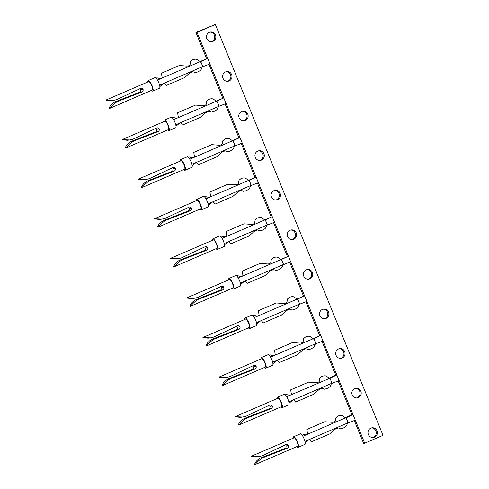 <?xml version="1.0" encoding="UTF-8"?>
<svg xmlns="http://www.w3.org/2000/svg" width="489" height="489" viewBox="0 0 489 489"><rect width="100%" height="100%" fill="white"/><g stroke="black" fill="none" stroke-linecap="round" stroke-linejoin="round"><path stroke-width="0.73" d="M253.699 366.756L256.157 366.444C256.389 367.636 255.961 368.517 254.879 369.085L252.66 369.372C253.663 368.816 254.005 367.942 253.699 366.756M226.572 377.441L224.268 377.74L219.048 377.239A4.578 1.192 -113.3 0 1 219.268 376.982A4.578 1.192 -113.3 0 1 219.848 377.141L226.572 377.441L229.928 376.628L253.95 365.314M253.406 365.46C254.561 365.087 255.478 365.411 256.157 366.444M252.593 369.397L228.302 378.822C224.916 380.705 222.917 382.844 222.312 385.234A4.578 1.192 -113.3 0 0 222.892 385.393L265.38 367.08A4.578 1.192 -113.3 0 0 264.793 362.716A4.578 1.192 -113.3 0 0 261.756 358.669L219.268 376.982M228.302 378.822L230.698 378.51L254.812 369.109M230.698 378.51C227.55 380.369 225.019 382.575 223.112 385.13A4.578 1.192 -113.3 0 1 222.892 385.393M264.549 367.441A5.746 1.498 -113.3 0 0 265.845 368.156A5.746 1.498 -113.3 0 0 265.111 362.679A5.746 1.498 -113.3 0 0 261.291 357.6A5.746 1.498 -113.3 0 0 260.924 359.03M265.845 368.156L272.581 365.252A5.746 1.498 -113.3 0 0 271.847 359.776A5.746 1.498 -113.3 0 0 268.027 354.696L261.291 357.6M269.164 355.24L270.05 354.861L273.113 355.686L274.543 355.387L275.252 354.69L274.525 350.289L292.465 342.557L300.032 343.144C301.572 343.058 302.587 342.618 303.088 341.823L303.608 338.602L305.625 336.915C307.587 336.169 309.079 336.035 310.105 336.518L313.278 338.688A2.922 0.764 66.7 0 1 313.29 338.7A2.922 0.764 66.7 0 1 314.867 341.188A2.922 0.764 66.7 0 1 315.374 343.81A2.922 0.764 66.7 0 1 315.374 343.816L314.201 346.548C313.7 347.349 312.495 348.192 310.588 349.073L308.107 349.629L305.894 348.694L302.838 350.014L297.446 354.757L279.506 362.49L277.563 360.356L276.64 360.515L272.935 363.657M222.312 385.234L223.112 385.13M219.848 377.141L219.048 377.239M313.29 338.7L313.822 338.626L314.867 341.188L315.906 343.743L315.374 343.81M313.168 338.614L320.698 335.393L322.991 341.004L315.906 343.743M320.698 335.393L313.822 338.626M237.544 327.178L240.001 326.86C240.233 328.058 239.812 328.938 238.73 329.507L236.511 329.788C237.507 329.238 237.856 328.363 237.544 327.178M210.423 337.862L208.118 338.162L202.898 337.661A4.578 1.192 -113.3 0 1 203.118 337.404A4.578 1.192 -113.3 0 1 203.699 337.557L210.423 337.862L213.772 337.049L237.795 325.735M237.251 325.882C238.412 325.509 239.329 325.833 240.001 326.86M236.444 329.818L212.147 339.244C208.76 341.126 206.768 343.266 206.162 345.656A4.578 1.192 -113.3 0 0 206.743 345.815L249.225 327.502A4.578 1.192 -113.3 0 0 248.644 323.137A4.578 1.192 -113.3 0 0 245.606 319.091L203.118 337.404M212.147 339.244L214.543 338.932L238.663 329.531M214.543 338.932C211.395 340.79 208.87 342.997 206.963 345.552A4.578 1.192 -113.3 0 1 206.743 345.815M248.394 327.856A5.746 1.498 -113.3 0 0 249.69 328.571A5.746 1.498 -113.3 0 0 248.956 323.095A5.746 1.498 -113.3 0 0 245.142 318.021A5.746 1.498 -113.3 0 0 244.769 319.451M249.69 328.571L256.425 325.668A5.746 1.498 -113.3 0 0 255.692 320.197A5.746 1.498 -113.3 0 0 251.878 315.118L245.142 318.021M253.015 315.662L253.895 315.283L256.957 316.108L258.394 315.802L259.097 315.112L258.369 310.704L276.316 302.972L283.883 303.565C285.417 303.48 286.438 303.039 286.933 302.245L287.459 299.023L289.47 297.336C291.432 296.591 292.929 296.456 293.956 296.939L297.129 299.109A2.922 0.764 66.7 0 1 297.135 299.115A2.922 0.764 66.7 0 1 298.712 301.603A2.922 0.764 66.7 0 1 299.225 304.231A2.922 0.764 66.7 0 1 299.219 304.237L298.052 306.97C297.544 307.77 296.34 308.614 294.433 309.494L291.957 310.05L289.739 309.115L286.682 310.436L281.297 315.179L263.351 322.911L261.413 320.778L260.484 320.931L256.78 324.079M206.162 345.656L206.963 345.552M203.699 337.557L202.898 337.661M258.394 315.802L297.129 299.109L297.673 299.048L299.757 304.164L299.225 304.231M297.012 299.036L304.549 295.808L306.841 301.426L299.757 304.164M304.549 295.808L297.673 299.048M221.395 287.599L223.852 287.281C224.084 288.479 223.656 289.36 222.574 289.922L220.356 290.209C221.358 289.653 221.7 288.785 221.395 287.599M194.267 298.284L191.963 298.577L186.743 298.082A4.578 1.192 -113.3 0 1 186.963 297.825A4.578 1.192 -113.3 0 1 187.544 297.978L194.267 298.284L197.623 297.471L221.645 286.157M221.101 286.303C222.257 285.931 223.173 286.254 223.852 287.281M220.288 290.24L195.997 299.659C192.611 301.548 190.612 303.687 190.007 306.077A4.578 1.192 -113.3 0 0 190.588 306.23L233.076 287.923A4.578 1.192 -113.3 0 0 232.495 283.559A4.578 1.192 -113.3 0 0 229.451 279.512L186.963 297.825M195.997 299.659L198.393 299.354L222.513 289.953M198.393 299.354C195.245 301.212 192.715 303.418 190.808 305.973A4.578 1.192 -113.3 0 1 190.588 306.23M232.244 288.278A5.746 1.498 -113.3 0 0 233.54 288.993A5.746 1.498 -113.3 0 0 232.807 283.516A5.746 1.498 -113.3 0 0 228.986 278.437A5.746 1.498 -113.3 0 0 228.62 279.873M233.54 288.993L240.276 286.089A5.746 1.498 -113.3 0 0 239.543 280.613A5.746 1.498 -113.3 0 0 235.722 275.533L228.986 278.437M236.859 276.083L237.746 275.704L240.808 276.529L242.244 276.224L242.947 275.533L242.22 271.126L260.16 263.394L267.727 263.981C269.268 263.901 270.283 263.461 270.784 262.666L271.303 259.445L273.32 257.758C275.283 257.012 276.78 256.878 277.807 257.361L280.973 259.531A2.922 0.764 66.7 0 1 280.986 259.537A2.922 0.764 66.7 0 1 282.563 262.025A2.922 0.764 66.7 0 1 283.07 264.653A2.922 0.764 66.7 0 1 283.07 264.659L281.896 267.391C281.395 268.192 280.191 269.029 278.284 269.916L275.802 270.472L273.589 269.537L270.533 270.851L265.142 275.6L247.202 283.333L245.258 281.199L244.335 281.352L240.631 284.5M190.007 306.077L190.808 305.973M187.544 297.978L186.743 298.082M280.986 259.537L281.517 259.47L282.563 262.025L283.602 264.58L283.07 264.653M280.863 259.457L288.394 256.23L290.686 261.847L283.602 264.58M288.394 256.23L281.517 259.47M205.239 248.021L207.697 247.703C207.929 248.901 207.507 249.781 206.425 250.344L204.206 250.631C205.203 250.075 205.551 249.207 205.239 248.021M178.118 258.705L175.814 258.999L170.594 258.504A4.578 1.192 -113.3 0 1 170.814 258.247A4.578 1.192 -113.3 0 1 171.394 258.4L178.118 258.705L181.468 257.892L205.49 246.578M204.946 246.725C206.107 246.352 207.024 246.676 207.697 247.703M204.139 250.661L179.842 260.081C176.456 261.97 174.463 264.103 173.858 266.499A4.578 1.192 -113.3 0 0 174.439 266.652L216.92 248.339A4.578 1.192 -113.3 0 0 216.34 243.98A4.578 1.192 -113.3 0 0 213.302 239.934L170.814 258.247M179.842 260.081L182.238 259.775L206.358 250.374M182.238 259.775C179.09 261.633 176.566 263.84 174.659 266.395A4.578 1.192 -113.3 0 1 174.439 266.652M216.089 248.699A5.746 1.498 -113.3 0 0 217.385 249.414A5.746 1.498 -113.3 0 0 216.651 243.938A5.746 1.498 -113.3 0 0 212.837 238.858A5.746 1.498 -113.3 0 0 212.464 240.295M217.385 249.414L224.121 246.511A5.746 1.498 -113.3 0 0 223.387 241.034A5.746 1.498 -113.3 0 0 219.573 235.955L212.837 238.858M220.71 236.505L221.596 236.12L224.653 236.945L226.089 236.645L226.792 235.955L226.065 231.548L244.011 223.815L251.578 224.402C253.113 224.317 254.133 223.883 254.635 223.088L255.154 219.867L257.171 218.18C259.133 217.428 260.625 217.299 261.652 217.782L264.824 219.952A2.922 0.764 66.7 0 1 264.83 219.958A2.922 0.764 66.7 0 1 266.407 222.446A2.922 0.764 66.7 0 1 266.921 225.074A2.922 0.764 66.7 0 1 266.915 225.081L265.747 227.813C265.24 228.614 264.036 229.451 262.128 230.337L259.653 230.887L257.434 229.958L254.384 231.273L248.993 236.022L231.046 243.754L229.109 241.621L228.18 241.774L224.475 244.922M173.858 266.499L174.659 266.395M171.394 258.4L170.594 258.504M226.089 236.645L264.824 219.952L265.368 219.891L267.452 225.001L266.921 225.074M264.708 219.873L272.245 216.651L274.537 222.269L267.452 225.001M272.245 216.651L265.368 219.891M189.09 208.442L191.547 208.125C191.78 209.323 191.352 210.203 190.276 210.765L188.051 211.052C189.054 210.496 189.396 209.628 189.09 208.442M161.963 219.127L159.658 219.42L154.438 218.925A4.578 1.192 -113.3 0 1 154.658 218.662A4.578 1.192 -113.3 0 1 155.239 218.821L161.963 219.121L165.319 218.314L189.341 207M188.797 207.147C189.952 206.768 190.869 207.098 191.547 208.125M187.984 211.077L163.693 220.502C160.306 222.385 158.308 224.524 157.702 226.92A4.578 1.192 -113.3 0 0 158.283 227.073L200.771 208.76A4.578 1.192 -113.3 0 0 200.19 204.402A4.578 1.192 -113.3 0 0 197.146 200.356L154.658 218.662M163.693 220.502L166.089 220.197L190.209 210.796M166.089 220.197C162.941 222.049 160.41 224.255 158.503 226.817A4.578 1.192 -113.3 0 1 158.283 227.073M199.94 209.121A5.746 1.498 -113.3 0 0 201.236 209.836A5.746 1.498 -113.3 0 0 200.502 204.359A5.746 1.498 -113.3 0 0 196.682 199.28A5.746 1.498 -113.3 0 0 196.315 200.71M201.236 209.836L207.972 206.933A5.746 1.498 -113.3 0 0 207.238 201.456A5.746 1.498 -113.3 0 0 203.418 196.376L196.682 199.28M204.555 196.926L205.441 196.541L208.503 197.367L209.94 197.067L210.643 196.37L209.915 191.969L227.856 184.237L235.423 184.824C236.963 184.738 237.978 184.298 238.479 183.509L238.999 180.288L241.016 178.601C242.978 177.849 244.476 177.721 245.502 178.204L248.669 180.374A2.922 0.764 66.7 0 1 248.681 180.38A2.922 0.764 66.7 0 1 250.258 182.868A2.922 0.764 66.7 0 1 250.765 185.49A2.922 0.764 66.7 0 1 250.765 185.502L249.592 188.234C249.09 189.029 247.886 189.873 245.979 190.759L243.498 191.309L241.285 190.38L238.229 191.694L232.837 196.444L214.897 204.176L212.953 202.043L212.03 202.195L208.326 205.343M157.702 226.92L158.503 226.817M155.239 218.821L154.438 218.925M248.681 180.38L249.213 180.313L251.303 185.423L250.765 185.49M248.559 180.294L256.095 177.073L258.381 182.69L251.303 185.423M256.095 177.073L249.213 180.313M172.935 168.864L175.392 168.546C175.624 169.738 175.203 170.618 174.121 171.187L171.902 171.474C172.898 170.918 173.247 170.05 172.935 168.864M145.814 179.542L143.509 179.842L138.289 179.347A4.578 1.192 -113.3 0 1 138.509 179.084A4.578 1.192 -113.3 0 1 139.09 179.243L145.814 179.542L149.169 178.729L173.185 167.421M172.641 167.568C173.803 167.189 174.72 167.519 175.392 168.546M171.835 171.498L147.537 180.924C144.151 182.807 142.158 184.946 141.553 187.336A4.578 1.192 -113.3 0 0 142.134 187.495L184.622 169.182A4.578 1.192 -113.3 0 0 184.035 164.817A4.578 1.192 -113.3 0 0 180.997 160.777L138.509 179.084M147.537 180.924L149.934 180.612L174.053 171.211M149.934 180.612C146.786 182.47 144.261 184.677 142.354 187.238A4.578 1.192 -113.3 0 1 142.134 187.495M183.785 169.542A5.746 1.498 -113.3 0 0 185.08 170.258A5.746 1.498 -113.3 0 0 184.347 164.781A5.746 1.498 -113.3 0 0 180.533 159.701A5.746 1.498 -113.3 0 0 180.166 161.132M185.08 170.258L191.816 167.354A5.746 1.498 -113.3 0 0 191.083 161.877A5.746 1.498 -113.3 0 0 187.269 156.798L180.533 159.701M188.406 157.342L189.292 156.963L192.348 157.788L193.785 157.489L194.488 156.792L193.76 152.391L211.706 144.658L219.274 145.245C220.808 145.16 221.829 144.72 222.33 143.931L222.85 140.704L224.867 139.023C226.829 138.271 228.32 138.136 229.347 138.619L232.519 140.795A2.922 0.764 66.7 0 1 232.526 140.801A2.922 0.764 66.7 0 1 234.103 143.289A2.922 0.764 66.7 0 1 234.616 145.911A2.922 0.764 66.7 0 1 234.61 145.924L233.442 148.656C232.935 149.451 231.731 150.294 229.824 151.174L227.348 151.731L225.129 150.801L222.079 152.116L216.688 156.865L198.742 164.597L196.804 162.464L195.881 162.617L192.171 165.759M141.553 187.336L142.354 187.238M139.09 179.243L138.289 179.347M193.785 157.489L232.519 140.795L233.064 140.734L235.148 145.844L234.616 145.911M232.403 140.716L239.94 137.495L242.232 143.106L235.148 145.844M239.94 137.495L233.064 140.734M156.786 129.279L159.243 128.968C159.475 130.16 159.047 131.04 157.971 131.608L155.746 131.896C156.749 131.339 157.091 130.465 156.786 129.279M129.658 139.964L127.354 140.264L122.14 139.762A4.578 1.192 -113.3 0 1 122.354 139.506A4.578 1.192 -113.3 0 1 122.941 139.665L129.658 139.964L133.014 139.151L157.036 127.837M156.492 127.984C157.647 127.611 158.564 127.935 159.243 128.968M155.679 131.92L131.388 141.345C128.002 143.228 126.003 145.367 125.398 147.757A4.578 1.192 -113.3 0 0 125.979 147.916L168.467 129.603A4.578 1.192 -113.3 0 0 167.886 125.239A4.578 1.192 -113.3 0 0 164.842 121.193L122.354 139.506M131.388 141.345L133.784 141.034L157.904 131.633M133.784 141.034C130.636 142.892 128.106 145.099 126.199 147.654A4.578 1.192 -113.3 0 1 125.979 147.916M167.635 129.964A5.746 1.498 -113.3 0 0 168.931 130.679A5.746 1.498 -113.3 0 0 168.198 125.202A5.746 1.498 -113.3 0 0 164.383 120.123A5.746 1.498 -113.3 0 0 164.011 121.553M168.931 130.679L175.667 127.776A5.746 1.498 -113.3 0 0 174.934 122.299A5.746 1.498 -113.3 0 0 171.113 117.219L164.383 120.123M172.25 117.763L173.137 117.384L176.199 118.21L177.635 117.91L178.338 117.213L177.611 112.812L195.551 105.08L203.118 105.667C204.659 105.581 205.673 105.141 206.175 104.346L206.694 101.125L208.711 99.438C210.673 98.692 212.171 98.558 213.198 99.041L216.364 101.217A2.922 0.764 66.7 0 1 216.376 101.223A2.922 0.764 66.7 0 1 217.953 103.711A2.922 0.764 66.7 0 1 218.461 106.333A2.922 0.764 66.7 0 1 218.461 106.339L217.287 109.071C216.786 109.872 215.582 110.716 213.675 111.596L211.193 112.152L208.98 111.217L205.924 112.537L200.533 117.281L182.593 125.013L180.649 122.886L179.726 123.039L176.022 126.18M125.398 147.757L126.199 147.654M122.941 139.665L122.14 139.762M216.376 101.223L216.908 101.15L218.999 106.266L179.726 123.039M216.254 101.137L223.791 97.916L226.083 103.527L218.999 106.266M223.791 97.916L216.908 101.15M140.63 89.701L143.088 89.383C143.32 90.581 142.898 91.461 141.816 92.03L139.597 92.311C140.6 91.761 140.942 90.887 140.63 89.701M113.509 100.386L111.205 100.685L105.985 100.184A4.578 1.192 -113.3 0 1 106.205 99.927A4.578 1.192 -113.3 0 1 106.785 100.08L113.509 100.386L116.865 99.573L140.881 88.258M140.337 88.405C141.498 88.032 142.415 88.356 143.088 89.383M139.53 92.342L115.233 101.767C111.847 103.65 109.854 105.789 109.249 108.179A4.578 1.192 -113.3 0 0 109.829 108.338L152.317 90.025A4.578 1.192 -113.3 0 0 151.731 85.661A4.578 1.192 -113.3 0 0 148.693 81.614L106.205 99.927M115.233 101.767L117.629 101.455L141.749 92.054M117.629 101.455C114.481 103.313 111.957 105.52 110.049 108.075A4.578 1.192 -113.3 0 1 109.829 108.338M151.48 90.386A5.746 1.498 -113.3 0 0 152.776 91.095A5.746 1.498 -113.3 0 0 152.048 85.618A5.746 1.498 -113.3 0 0 148.228 80.544A5.746 1.498 -113.3 0 0 147.861 81.975M152.776 91.095L159.512 88.197A5.746 1.498 -113.3 0 0 158.778 82.72A5.746 1.498 -113.3 0 0 154.964 77.641L148.228 80.544M156.101 78.185L156.987 77.806L160.05 78.631L161.48 78.326L162.183 77.635L161.456 73.234L179.402 65.495L186.969 66.088C188.503 66.003 189.524 65.563 190.025 64.768L190.545 61.547L192.562 59.86C194.524 59.114 196.016 58.98 197.043 59.462L200.215 61.632A2.922 0.764 66.7 0 1 200.227 61.638A2.922 0.764 66.7 0 1 201.798 64.126A2.922 0.764 66.7 0 1 202.312 66.755A2.922 0.764 66.7 0 1 202.305 66.761L201.138 69.493C200.637 70.294 199.426 71.137 197.519 72.017L195.044 72.574L192.825 71.638L189.775 72.959L184.384 77.702L166.437 85.434L164.5 83.301L163.577 83.454L159.866 86.602M109.249 108.179L110.049 108.075M106.785 100.08L105.985 100.184M161.48 78.326L200.215 61.632L200.759 61.571L202.843 66.687L202.312 66.755M200.105 61.559L207.636 58.332L209.928 63.949L202.843 66.687M207.636 58.332L200.759 61.571M370.839 428.144A4.872 4.688 82.7 0 0 373.296 437.472A4.872 4.688 82.7 0 0 377.202 431.402A4.872 4.688 82.7 0 0 370.839 428.144M372.752 437.508A4.872 4.688 82.7 0 0 371.512 427.918M209.323 32.353A4.872 4.688 82.7 0 0 211.78 41.681A4.872 4.688 82.7 0 0 215.68 35.605A4.872 4.688 82.7 0 0 209.323 32.353M211.23 41.718A4.872 4.688 82.7 0 0 209.995 32.121M225.472 71.932A4.872 4.688 82.7 0 0 227.929 81.26A4.872 4.688 82.7 0 0 231.835 75.184A4.872 4.688 82.7 0 0 225.472 71.932M227.385 81.296A4.872 4.688 82.7 0 0 226.144 71.7M241.627 111.51A4.872 4.688 82.7 0 0 244.084 120.838A4.872 4.688 82.7 0 0 247.984 114.768A4.872 4.688 82.7 0 0 241.627 111.51M243.534 120.875A4.872 4.688 82.7 0 0 242.299 111.278M257.776 151.089A4.872 4.688 82.7 0 0 260.234 160.416A4.872 4.688 82.7 0 0 264.139 154.347A4.872 4.688 82.7 0 0 257.776 151.089M259.69 160.453A4.872 4.688 82.7 0 0 258.449 150.863M273.926 190.667A4.872 4.688 82.7 0 0 276.389 199.995A4.872 4.688 82.7 0 0 280.289 193.925A4.872 4.688 82.7 0 0 273.926 190.667M275.839 200.032A4.872 4.688 82.7 0 0 274.604 190.441M290.081 230.246A4.872 4.688 82.7 0 0 292.538 239.573A4.872 4.688 82.7 0 0 296.438 233.504A4.872 4.688 82.7 0 0 290.081 230.246M291.988 239.616A4.872 4.688 82.7 0 0 290.753 230.019M306.23 269.83A4.872 4.688 82.7 0 0 308.693 279.158A4.872 4.688 82.7 0 0 312.593 273.082A4.872 4.688 82.7 0 0 306.23 269.83M308.143 279.195A4.872 4.688 82.7 0 0 306.909 269.598M322.385 309.409A4.872 4.688 82.7 0 0 324.843 318.736A4.872 4.688 82.7 0 0 328.742 312.66A4.872 4.688 82.7 0 0 322.385 309.409M324.293 318.773A4.872 4.688 82.7 0 0 323.058 309.176M338.535 348.987A4.872 4.688 82.7 0 0 340.992 358.315A4.872 4.688 82.7 0 0 344.898 352.245A4.872 4.688 82.7 0 0 338.535 348.987M340.448 358.351A4.872 4.688 82.7 0 0 339.207 348.755M354.69 388.566A4.872 4.688 82.7 0 0 357.147 397.893A4.872 4.688 82.7 0 0 361.047 391.823A4.872 4.688 82.7 0 0 354.69 388.566M356.597 397.93A4.872 4.688 82.7 0 0 355.362 388.339M269.849 406.341L272.306 406.023C272.538 407.215 272.116 408.095 271.034 408.663L268.816 408.951C269.812 408.394 270.16 407.526 269.849 406.341M242.727 417.019L240.417 417.319L235.203 416.824A4.578 1.192 -113.3 0 1 235.423 416.561A4.578 1.192 -113.3 0 1 236.004 416.72L242.727 417.019L246.077 416.206L270.099 404.898M269.555 405.045C270.717 404.666 271.633 404.996 272.306 406.023M268.748 408.975L244.451 418.401C241.065 420.283 239.066 422.423 238.461 424.813A4.578 1.192 -113.3 0 0 239.048 424.972L281.53 406.659A4.578 1.192 -113.3 0 0 280.949 402.294A4.578 1.192 -113.3 0 0 277.905 398.248L235.423 416.561M244.451 418.401L246.847 418.089L270.967 408.688M246.847 418.089C243.699 419.947 241.175 422.154 239.262 424.709A4.578 1.192 -113.3 0 1 239.048 424.972M280.698 407.019A5.746 1.498 -113.3 0 0 281.994 407.734A5.746 1.498 -113.3 0 0 281.261 402.258A5.746 1.498 -113.3 0 0 277.446 397.178A5.746 1.498 -113.3 0 0 277.074 398.608M281.994 407.734L288.73 404.831A5.746 1.498 -113.3 0 0 287.997 399.354A5.746 1.498 -113.3 0 0 284.182 394.275L277.446 397.178M285.319 394.819L286.199 394.44L289.262 395.265L290.698 394.965L291.401 394.268L290.674 389.867L308.62 382.135L316.187 382.722C317.722 382.636 318.742 382.196 319.238 381.402L319.763 378.18L321.774 376.493C323.736 375.748 325.234 375.613 326.261 376.096L329.433 378.272A2.922 0.764 66.7 0 1 329.439 378.278A2.922 0.764 66.7 0 1 331.016 380.766A2.922 0.764 66.7 0 1 331.53 383.388A2.922 0.764 66.7 0 1 331.524 383.4L330.356 386.127C329.849 386.927 328.645 387.771 326.738 388.651L324.262 389.207L322.043 388.278L318.987 389.592L313.596 394.336L295.656 402.074L293.718 399.941L292.789 400.094L289.085 403.236M285.998 445.919L288.455 445.601C288.687 446.799 288.265 447.679 287.184 448.242L284.965 448.529C285.967 447.973 286.309 447.105 285.998 445.919M258.877 456.598L256.572 456.897L251.352 456.402A4.578 1.192 -113.3 0 1 251.572 456.139A4.578 1.192 -113.3 0 1 252.153 456.298L258.877 456.598L262.232 455.791L286.254 444.477M285.71 444.623C286.866 444.244 287.783 444.574 288.455 445.601M284.898 448.554L260.606 457.979C257.214 459.862 255.221 462.001 254.616 464.397A4.578 1.192 -113.3 0 0 255.197 464.55L297.685 446.237A4.578 1.192 -113.3 0 0 297.098 441.879A4.578 1.192 -113.3 0 0 294.06 437.832L251.572 456.139M260.606 457.979L262.996 457.673L287.116 448.272M262.996 457.673C259.855 459.526 257.324 461.732 255.417 464.293A4.578 1.192 -113.3 0 1 255.197 464.55M296.854 446.598A5.746 1.498 -113.3 0 0 298.143 447.313A5.746 1.498 -113.3 0 0 297.416 441.836A5.746 1.498 -113.3 0 0 293.596 436.756A5.746 1.498 -113.3 0 0 293.229 438.187M298.143 447.313L304.879 444.409A5.746 1.498 -113.3 0 0 304.152 438.933A5.746 1.498 -113.3 0 0 300.332 433.853L293.596 436.756M301.468 434.403L302.355 434.018L305.417 434.843L306.847 434.544L307.557 433.847L306.829 429.446L324.769 421.714L332.337 422.3C333.871 422.215 334.892 421.775 335.393 420.986L335.912 417.765L337.93 416.078C339.892 415.326 341.383 415.198 342.41 415.674L345.582 417.851A2.922 0.764 66.7 0 1 345.595 417.857A2.922 0.764 66.7 0 1 347.172 420.344A2.922 0.764 66.7 0 1 347.679 422.967A2.922 0.764 66.7 0 1 347.679 422.979L346.505 425.711C346.004 426.506 344.8 427.349 342.893 428.236L340.411 428.786L338.199 427.857L335.142 429.171L329.751 433.92L311.811 441.653L309.867 439.519L308.944 439.672L305.24 442.82M322.006 341.389L335.766 375.112L336.854 374.971L339.146 380.583L353.003 414.55L351.915 414.69L338.156 380.968M206.547 58.472L195.942 32.482L197.03 32.341L336.854 374.971L329.971 378.205L332.062 383.321L331.53 383.388M319.617 335.527L305.851 301.811M303.461 295.949L289.702 262.226M287.312 256.37L273.547 222.648M271.157 216.792L257.397 183.069M255.007 177.214L241.242 143.491M238.852 137.635L225.093 103.912M222.703 98.057L208.937 64.334M254.616 464.397L255.417 464.293M252.153 456.298L251.352 456.402M345.595 417.857L346.126 417.789L347.172 420.344L348.211 422.899L347.679 422.967M346.126 417.789L353.003 414.55L355.295 420.167L348.211 422.899M351.915 414.69L345.472 417.771M355.295 420.167L364.708 443.223L363.62 443.364L354.311 420.546M195.942 32.482L215.337 24.45L383.015 435.338L364.708 443.223M215.337 24.45L197.03 32.341M238.461 424.813L239.262 424.709M236.004 416.72L235.203 416.824M290.698 394.965L329.971 378.205M339.146 380.583L332.062 383.321M335.766 375.112L329.317 378.193M274.543 355.387L313.278 338.688M270.533 357.111L274.384 355.454M272.666 362.227L276.474 360.582M276.64 360.515L315.374 343.816M254.384 317.532L258.229 315.876M256.511 322.642L260.325 321.004M260.484 320.931L299.219 304.237M242.244 276.224L280.973 259.531M238.235 277.954L242.079 276.297M240.362 283.064L244.17 281.426M244.335 281.352L283.07 264.659M222.079 238.375L225.924 236.719M224.213 243.485L228.021 241.841M228.18 241.774L266.915 225.081M209.94 197.067L248.669 180.374M205.93 198.797L209.775 197.134M208.057 203.907L211.865 202.263M212.03 202.195L250.765 185.502M189.775 159.218L193.626 157.556M191.908 164.328L195.716 162.684M195.881 162.617L234.61 145.924M177.635 117.91L216.364 101.217M173.626 119.634L177.47 117.977M175.753 124.75L179.561 123.106M157.47 80.055L161.321 78.399M159.603 85.172L163.412 83.527M163.577 83.454L202.305 66.761M286.688 396.689L290.533 395.033M306.847 434.544L345.582 417.851M302.838 436.274L306.689 434.611M304.971 441.384L308.779 439.739M308.944 439.672L347.679 422.979M288.816 401.805L292.63 400.161M292.789 400.094L331.524 383.4"/></g></svg>
